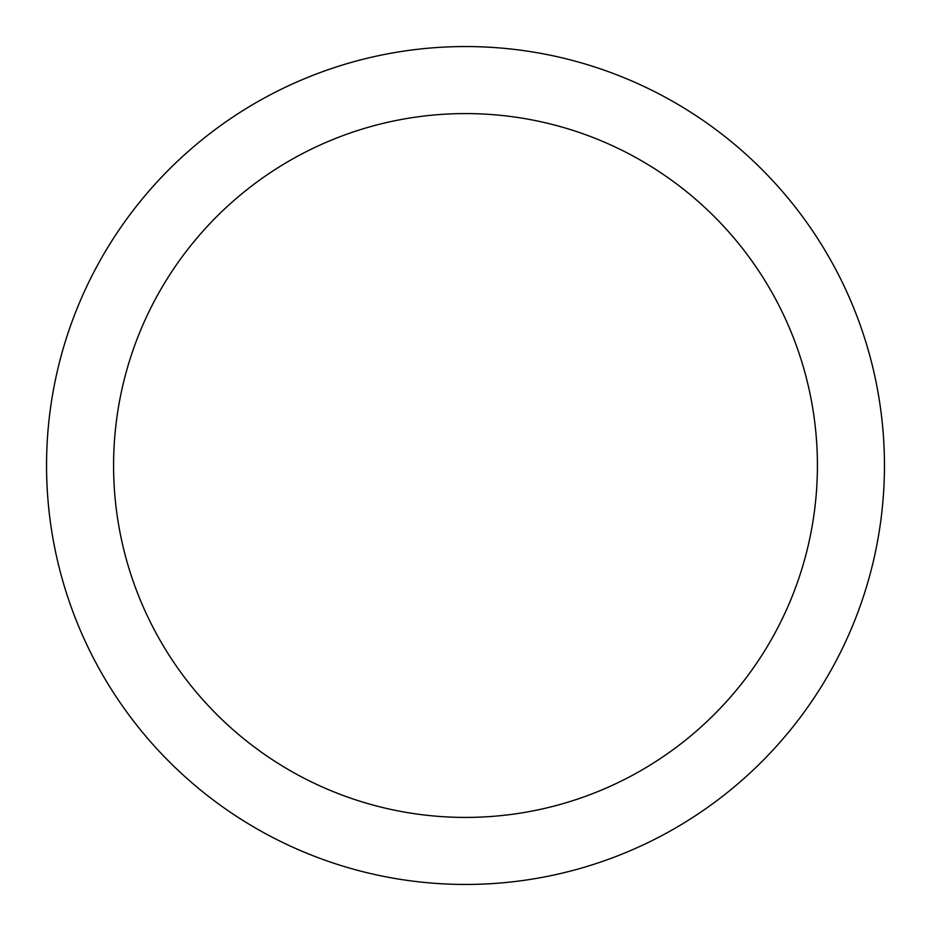 <?xml version="1.0" encoding="UTF-8"?>
<svg xmlns="http://www.w3.org/2000/svg" width="931" height="931" viewBox="0 0 931 931"><rect width="100%" height="100%" fill="white"/><g stroke="black" fill="none" stroke-linecap="round" stroke-linejoin="round"><path stroke-width="1.4" d="M884.45 465.5A418.95 418.95 0 0 0 465.5 46.55A418.95 418.95 0 0 0 46.55 465.5A418.95 418.95 0 0 0 465.5 884.45A418.95 418.95 0 0 0 884.45 465.5M817.418 465.5A351.918 351.918 0 0 0 465.5 113.582A351.918 351.918 0 0 0 113.582 465.5A351.918 351.918 0 0 0 465.5 817.418A351.918 351.918 0 0 0 817.418 465.5"/></g></svg>
